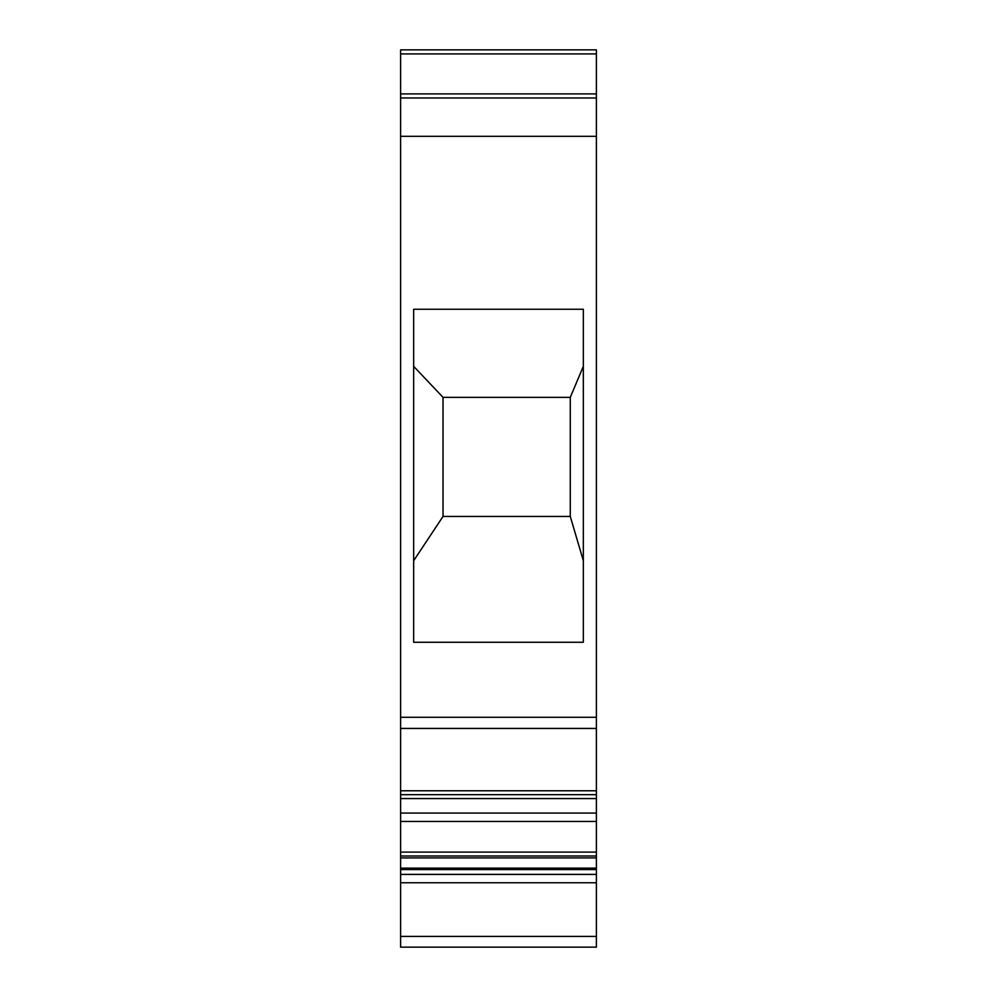 <?xml version="1.0" encoding="UTF-8"?>
<svg xmlns="http://www.w3.org/2000/svg" width="997" height="997" viewBox="0 0 997 997"><rect width="100%" height="100%" fill="white"/><g stroke="black" fill="none" stroke-linecap="round" stroke-linejoin="round"><path stroke-width="1.5" d="M413.668 309.257L413.668 642.267L583.332 642.267L583.332 309.257L413.668 309.257M413.668 366.348L443.029 397.354L570.284 397.354L583.332 366.348M443.029 397.354L443.029 516.446L570.284 516.446L583.332 560.713M570.284 397.354L570.284 516.446M443.029 516.446L413.668 560.713M400.607 947.15L596.393 947.15L596.393 882.756L400.607 882.756L400.607 947.15M596.393 136.315L596.393 717.279L400.607 717.279L400.607 136.315L596.393 136.315L596.393 93.905L400.607 93.905L400.607 136.315M400.607 852.099L596.393 852.099L596.393 813.078L400.607 813.078L400.607 868.125L596.393 868.125L596.393 857.931L400.607 857.931M596.393 821.441L400.607 821.441M400.607 855.999L596.393 855.999L596.393 857.931M596.393 813.078L596.393 798.572L400.607 798.572L400.607 813.078M596.393 874.394L596.393 868.686L400.607 868.686L400.607 874.394L596.393 874.394L596.393 882.756M400.607 874.394L400.607 882.756M596.393 717.279L596.393 790.783L400.607 790.783L400.607 717.279M400.607 790.783L400.607 798.572M400.607 53.925L596.393 53.925L596.393 49.85L400.607 49.85L400.607 93.905M400.607 794.684L596.393 794.684L596.393 798.572M596.393 790.783L596.393 794.684M596.393 852.099L596.393 855.999M596.393 53.925L596.393 93.905M400.607 936.42L596.393 936.42M400.607 97.98L596.393 97.98M596.393 728.433L400.607 728.433M596.393 869.558L400.607 869.558"/></g></svg>
